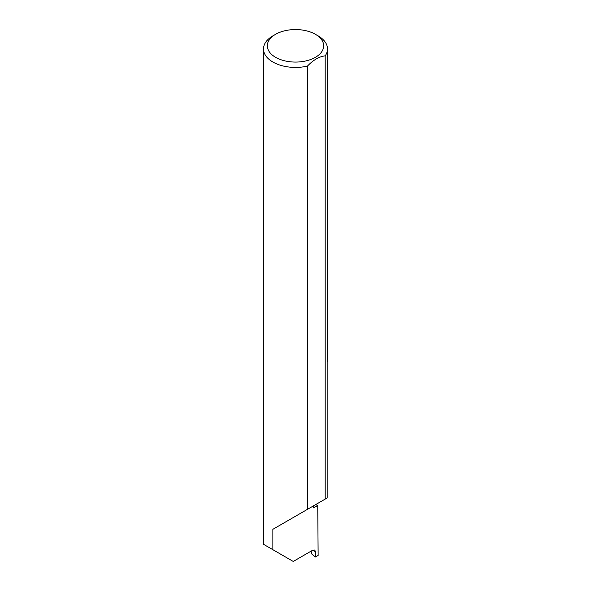 <?xml version="1.0" encoding="UTF-8"?>
<svg xmlns="http://www.w3.org/2000/svg" width="591" height="591" viewBox="0 0 591 591"><rect width="100%" height="100%" fill="white"/><g stroke="black" fill="none" stroke-linecap="round" stroke-linejoin="round"><path stroke-width="0.89" d="M315.483 504.699A90.482 52.237 180 0 1 317.744 505.482L313.607 507.876L313.607 505.785L272.865 529.307L307.453 509.339L307.453 66.089A32.01 18.476 180 0 1 272.865 62.018A32.01 18.476 180 0 1 263.49 48.95A32.01 18.476 180 0 1 272.865 35.881L275.583 34.315A28.169 16.26 0 0 0 275.583 57.312A28.169 16.26 0 0 0 315.417 57.312A28.169 16.26 0 0 0 315.417 34.315L318.135 35.881A32.01 18.476 180 0 1 327.51 48.95A32.01 18.476 180 0 1 325.19 55.849C319.288 56.507 313.37 59.92 307.453 66.089M263.49 48.95L263.712 544.407L293.239 561.45L312.779 550.169L314.752 550.007L315.498 551.787L312.875 550.11M272.865 549.689L272.865 529.307M317.744 505.482L318.135 555.437L315.417 557.01L315.498 551.787M325.19 55.849L325.19 499.092L327.163 497.954L327.163 362.143A32.01 18.476 0 0 0 327.51 359.431L327.51 48.95M311.073 551.152L311.996 554.292L315.417 557.01M325.19 499.092L307.453 509.339M318.135 35.881L315.417 34.315A28.169 16.26 0 0 0 275.583 34.315"/></g></svg>

